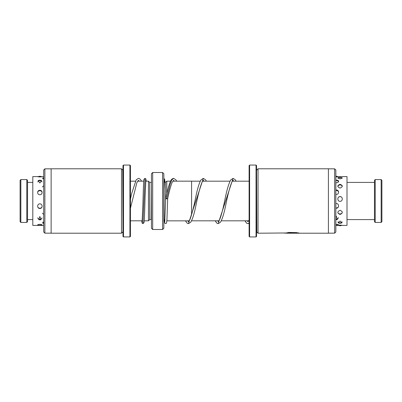 <?xml version="1.0" encoding="UTF-8"?>
<svg xmlns="http://www.w3.org/2000/svg" width="402" height="402" viewBox="0 0 402 402"><rect width="100%" height="100%" fill="white"/><g stroke="black" fill="none" stroke-linecap="round" stroke-linejoin="round"><path stroke-width="0.6" d="M191.583 214.859L191.583 181.161L172.805 181.161M165.564 202.829L165.564 182.166L164.302 182.166M151.438 182.387L151.192 219.587L149.705 219.587L148.464 220.824L148.464 181.176L145.705 181.176M149.705 219.587L149.705 182.413L148.464 181.176M162.589 172.503L163.83 173.739L163.83 228.261L162.589 229.497L162.589 172.503L152.68 172.503L152.68 229.497L151.438 228.261L151.438 173.739L152.68 172.503M166.805 193.598L166.805 181.161L170.543 181.161M43.692 221.633L42.753 223.145L43.597 223.532M43.692 211.311L43.692 214.924M43.692 197.714L43.692 201.879M43.692 185.161L43.692 188.558M43.692 177.634L42.647 178.031L43.692 179.181M40.295 225.236L42.099 224.944L39.873 224.231L37.642 224.944L39.004 225.22M39.873 219.854L41.059 219.628L39.873 216.497L38.682 219.628L39.873 219.854M39.873 208.482C42.823 208.598 42.813 203.779 39.873 203.844C36.924 203.789 36.929 208.598 39.873 208.482M39.873 194.739C42.818 194.774 42.818 190.161 39.873 190.292C36.929 190.161 36.924 194.779 39.873 194.739M39.873 182.98L41.602 180.578L39.873 180.131L38.145 180.578L39.873 182.98M39.873 176.94C42.818 176.699 42.818 176.584 39.873 176.599C36.924 176.589 36.924 176.699 39.873 176.94M42.14 176.644L43.692 176.589M38.662 176.594L32.808 176.589L32.808 225.411L43.692 225.411A2.477 2.477 0 0 1 43.642 225.411M38.336 176.589L37.607 176.644M336.559 225.205L338.564 224.889L335.846 224.155M335.846 208.135L336.343 208.191C339.293 208.306 339.283 203.472 336.343 203.543L335.846 203.598M335.846 194.387L336.343 194.442C339.293 194.478 339.283 189.88 336.343 190.015L335.846 190.066M335.846 182.734L336.343 182.774C337.735 182.649 338.494 182.156 338.615 181.292L338.102 180.433L335.846 180.006M335.846 176.88L336.343 176.89C339.288 176.669 339.288 176.573 336.343 176.609M340.062 225.115C343.006 225.331 343.006 225.427 340.062 225.391C337.112 225.427 337.112 225.331 340.062 225.115M340.062 223.336L342.037 222.824L340.062 221.01L338.082 222.824L340.062 223.336M340.062 214.472C343.006 213.13 343.006 211.733 340.062 210.276C337.112 211.733 337.112 213.13 340.062 214.472M340.062 201.332C343.012 201.407 343.001 196.493 340.062 196.598C337.112 196.503 337.117 201.412 340.062 201.332M340.062 188.086C343.006 186.754 343.006 185.498 340.062 184.322C337.112 185.498 337.112 186.754 340.062 188.086M340.062 178.94L342.218 177.784L340.062 177.332L337.906 177.784L340.062 178.94M336.343 219.658L337.454 219.462L336.343 216.261M338.61 176.629L347.001 176.589L347.001 225.411L341.876 225.411M20.844 222.437L20.1 221.693L20.1 180.307L20.844 179.563L20.844 222.437L26.793 222.437L26.793 179.563L20.844 179.563M26.793 179.563L27.532 180.307L27.532 221.693L26.793 222.437M166.679 198.578L166.674 198.578C167.951 198.804 167.951 198.874 166.674 198.789C165.403 198.563 165.403 198.493 166.674 198.578L170.136 184.186L171.86 179.88L173.594 178.377L175.845 179.779L176.669 181.161M174.393 181.161L173.589 180.362L172.267 182.146C170.76 185.689 169.227 191.246 167.664 198.809L166.925 220L166.528 223.085L165.619 223.638L164.709 223.08L164.297 219.834M204.136 181.176L203.322 180.357L202.181 181.799C200.126 186.85 198.035 194.789 195.905 205.618C194.251 213.698 192.523 219.231 190.714 222.221L188.458 223.623L203.327 178.372L205.578 179.779L206.412 181.176M233.874 181.176L233.059 180.352L232.07 181.518C229.974 186.407 227.828 194.447 225.638 205.638C223.984 213.718 222.256 219.246 220.447 222.226L218.196 223.628L233.059 178.367L235.311 179.774L236.145 181.176M249.114 223.271L247.928 223.633L249.114 222.934M173.594 178.377C171.976 178.699 170.815 179.945 170.111 182.116C168.619 186.015 167.147 191.498 165.689 198.563L164.73 222.261M381.156 179.563L381.9 180.307L381.9 221.693L381.156 222.437L381.156 179.563L375.207 179.563L375.207 222.437L381.156 222.437M375.207 222.437L374.468 221.693L374.468 180.307L375.207 179.563M44.878 168.835L44.878 233.165L43.692 231.974L43.692 170.026L44.878 168.835L51.124 168.835M121.499 168.785L121.499 233.215L51.124 233.215L51.124 168.785L121.499 168.785L122.741 170.026L122.987 231.974M123.484 236.934L122.987 236.436L122.987 165.564L123.484 165.066L123.484 236.934L129.926 236.934L129.926 165.066L130.424 165.564L130.424 236.436L129.926 236.934M334.655 233.165L334.655 168.835L335.846 170.026L335.846 231.974L334.655 233.165L328.409 233.165M286.249 232.969L258.034 233.215L256.793 231.974L256.546 170.026M258.034 233.215L258.034 168.785L328.409 168.785L328.409 233.215L286.335 233.215L289.636 232.713L296.927 232.637L289.063 232.436L284.847 233.215M256.049 165.066L256.546 165.564L256.546 236.436L256.049 236.934L256.049 165.066L249.607 165.066L249.607 236.934L249.114 236.436L249.114 165.564L249.607 165.066M291.505 232.864L291.505 232.959C290.551 233.019 290.551 233.07 291.505 233.115L297.731 233.115L296.917 232.969L297.972 232.818L299.606 233.195L291.505 233.195C288.636 233.13 288.636 232.974 291.505 232.738L291.505 232.959C290.551 233.019 290.551 233.07 291.505 233.115L291.505 233.195C288.636 233.13 288.636 232.974 291.505 232.738M297.731 232.864L297.731 233.115M297.731 232.949L298.601 232.949M286.324 233.215L289.636 232.462L295.872 232.823M295.872 232.572L296.148 232.527M164.951 219.834L164.076 219.834L164.076 187.071M142.102 222.261L142.891 204.422C143.228 193.096 143.534 181.076 143.911 179.367L144.971 178.362L142.991 223.638L142.082 223.08L141.735 220.824M248.737 220.824L221.276 220.824M219.005 220.824L191.583 220.824M189.262 220.839L166.87 220.839M148.464 220.824L144.243 220.824M142.258 220.824L130.424 220.824M162.589 229.497L152.68 229.497M151.192 182.413L149.705 182.413M143.72 181.176L137.66 181.176M135.389 181.176L130.424 181.176M165.564 182.166L166.805 181.176M249.114 181.176L232.276 181.176M230.014 181.176L202.538 181.176M200.276 181.176L191.583 181.176M41.441 176.835A2.477 2.477 0 0 0 38.301 176.835M42.024 181.925A2.477 2.477 0 0 0 37.718 181.925M42.125 192.181A2.477 2.477 0 0 0 37.622 192.181M37.768 207.065A2.477 2.477 0 0 0 41.969 207.07M37.657 217.889A2.477 2.477 0 0 0 42.089 217.889M38.074 224.502A2.477 2.477 0 0 0 41.672 224.502M43.692 178.056A2.477 2.477 0 0 0 42.798 178.784M43.692 185.809A2.477 2.477 0 0 0 42.517 187.015M42.501 213.115A2.477 2.477 0 0 0 43.692 214.351M42.718 222.19A2.477 2.477 0 0 0 43.692 223.035M338.248 225.411L335.846 225.411M342.001 178.473A2.477 2.477 0 0 0 338.117 178.473M342.313 186.387A2.477 2.477 0 0 0 337.811 186.387M341.459 197.096A2.477 2.477 0 0 0 338.66 197.096M337.791 212.447A2.477 2.477 0 0 0 342.333 212.447M337.981 221.788A2.477 2.477 0 0 0 342.142 221.788M338.811 225.401A2.477 2.477 0 0 0 341.313 225.401M337.886 176.8A2.477 2.477 0 0 0 335.846 176.307M338.489 181.749A2.477 2.477 0 0 0 335.846 180.558M338.6 191.93A2.477 2.477 0 0 0 335.846 190.528M335.846 207.904A2.477 2.477 0 0 0 338.414 206.844M335.846 219.01A2.477 2.477 0 0 0 338.564 217.678M335.846 225.16A2.477 2.477 0 0 0 338.157 224.422M32.808 182.413L27.532 182.413M32.808 219.587L27.532 219.587M141.529 181.176L140.811 179.92L139.308 178.548L138.469 178.372L136.218 179.774L131.645 193.653L130.424 199.106M130.424 208.251L136.861 182.709L138.228 180.493L138.755 180.533L139.263 181.176M144.971 178.362L145.881 178.92L146.227 181.176M142.991 223.638L144.052 222.633C144.464 220.572 144.785 207.02 145.112 196.206L145.861 179.739M163.83 178.377L164.684 179.312L164.951 182.166M164.524 179.739L163.83 194.467M187.679 220.839L188.458 221.643L189.935 219.592C191.9 214.261 193.895 206.512 195.915 196.342C197.543 188.432 199.236 182.955 200.995 179.915L203.327 178.372M217.407 220.824L218.417 221.522L219.899 219.065C221.517 214.643 223.15 208.362 224.798 200.221C226.708 190.463 228.683 183.694 230.733 179.915L233.059 178.367M247.145 220.824L247.928 221.653L249.114 220.185M188.458 223.623L187.302 223.286L185.412 220.839M218.196 223.628L217.01 223.271L215.145 220.824M247.928 223.633L246.758 223.276L244.883 220.824M347.001 219.587L374.468 219.587M347.001 182.413L374.468 182.413M123.484 165.066L129.926 165.066M122.741 231.974L121.499 233.215M51.124 233.165L44.878 233.165M256.049 236.934L249.607 236.934M256.793 170.026L258.034 168.785M290.762 232.793L290.762 233.044M286.324 232.969L285.802 232.969M328.409 168.835L334.655 168.835"/></g></svg>

